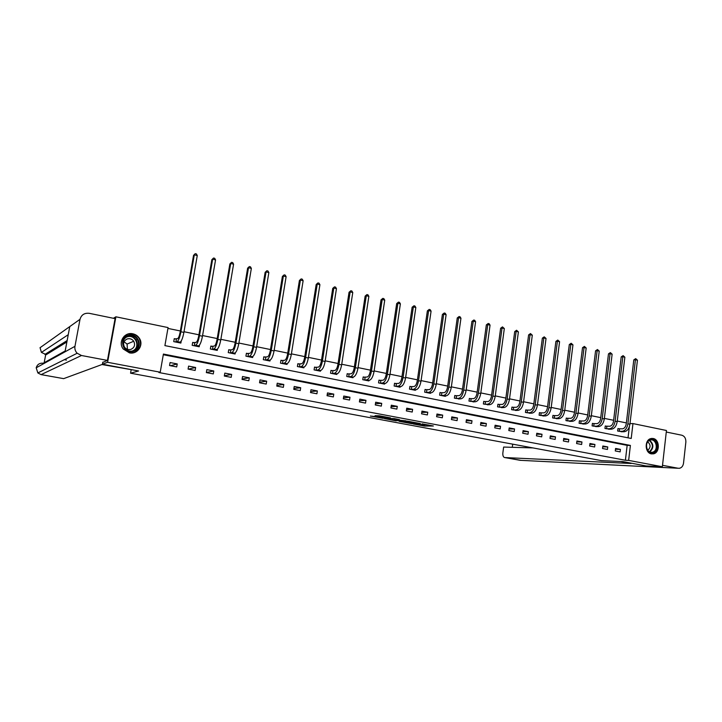 <?xml version="1.0" encoding="UTF-8"?>
<svg xmlns="http://www.w3.org/2000/svg" width="722" height="722" viewBox="0 0 722 722"><rect width="100%" height="100%" fill="white"/><g stroke="black" fill="none" stroke-linecap="round" stroke-linejoin="round"><path stroke-width="1.08" d="M413.219 423.976L424.617 426.079L433.38 425.998L422.054 423.868L424.337 424.816L413.219 423.976M132.83 333.799C135.628 334.412 137.812 335.92 139.382 338.302C144.048 345.026 137.424 354.746 129.4 352.841L123.227 348.979C117.74 342.3 124.491 331.705 132.83 333.799M653.157 438.507C659.836 439.445 660.116 452.685 653.473 453.831L651.397 453.876C644.8 453.01 644.34 439.951 650.847 438.588L653.157 438.507M377.94 416.802L370.359 416.053L382.922 418.3L390.548 417.903L379.194 415.773L375.052 415.692L388.418 417.876L382.922 418.3M377.895 417.072L382.967 418.02M662.354 466.737L645.946 465.925L622.77 461.593L601.444 460.636L130.556 373.193L138.588 370.982L102.416 364.204L107.587 362.3L115.899 316.805L168.073 327.58L164.905 345.612L631.218 438.462L632.959 423.579L666.451 430.493L662.354 466.737L628.645 460.392L630.396 445.429L163.416 354.06L160.221 372.209L107.587 362.3M160.221 372.209L158.885 372.534L625.405 460.257L628.645 460.392M399.113 421.323L411.874 423.697L420.448 423.579L407.461 421.161L399.113 421.323M396.098 420.854L384.528 418.616L394.131 418.57L399.474 419.653L396.531 419.924L405.99 420.854L396.134 420.646M131.133 369.998L130.556 373.193M625.405 460.257L627.156 445.357L163.298 354.728M620.424 449.382L615.568 448.452L615.27 450.943L620.126 451.873L620.424 449.382L615.478 449.246M607.753 446.945L602.843 445.997L602.536 448.506L607.455 449.445L607.753 446.945L602.744 446.819M594.928 444.472L589.955 443.507L589.648 446.034L594.621 446.99L594.928 444.472L589.847 444.364M581.941 441.963L576.905 440.998L576.598 443.534L581.634 444.499L581.941 441.963L576.797 441.873M568.801 439.436L563.702 438.453L563.377 441.007L568.485 441.981L568.801 439.436L563.584 439.355M555.489 436.864L550.326 435.871L550.002 438.435L555.164 439.427L555.489 436.864L550.209 436.81M542.014 434.265L536.78 433.254L536.446 435.844L541.681 436.846L542.014 434.265L536.654 434.229M528.36 431.639L523.071 430.61L522.728 433.218L528.026 434.229L528.36 431.639L522.936 431.621M514.542 428.967L509.181 427.938L508.829 430.556L514.199 431.575L514.542 428.967L509.037 428.985M500.545 426.269L495.111 425.222L494.76 427.857L500.193 428.895L500.545 426.269L494.967 426.305M486.357 423.534L480.861 422.478L480.5 425.123L486.005 426.179L486.357 423.534L480.708 423.606M471.998 420.764L466.421 419.69L466.051 422.352L471.628 423.426L471.998 420.764L466.259 420.863M457.441 417.957L451.791 416.874L451.421 419.554L457.071 420.637L457.441 417.957L451.62 418.092M442.694 415.114L436.972 414.013L436.593 416.711L442.315 417.803L442.694 415.114L436.792 415.285M427.758 412.235L421.955 411.116L421.567 413.832L427.37 414.942L427.758 412.235L421.765 412.452M412.614 409.32L406.739 408.183L406.342 410.917L412.217 412.045L412.614 409.32L406.531 409.573M397.271 406.36L391.315 405.213L390.909 407.957L396.865 409.103L397.271 406.36L391.098 406.666M381.721 403.363L375.684 402.199L375.269 404.961L381.306 406.116L381.721 403.363L375.449 403.724M365.955 400.322L359.836 399.14L359.412 401.928L365.54 403.102L365.955 400.322L359.592 400.746M349.971 397.235L343.771 396.044L343.338 398.842L349.547 400.033L349.971 397.235L343.51 397.741M333.772 394.113L327.481 392.903L327.048 395.719L333.338 396.929L333.772 394.113L327.21 394.69M317.346 390.945L310.974 389.718L310.523 392.56L316.904 393.779L317.346 390.945L310.677 391.613M300.695 387.732L294.224 386.487L293.773 389.348L300.244 390.584L300.695 387.732L293.908 388.499M283.8 384.483L277.239 383.211L276.779 386.089L283.34 387.353L283.8 384.483L276.896 385.358M266.671 381.18L260.019 379.889L259.541 382.786L266.201 384.068L266.671 381.18L259.64 382.182M249.298 377.823L242.547 376.523L242.06 379.438L248.819 380.738L249.298 377.823L242.141 378.978M231.672 374.429L224.822 373.103L224.325 376.045L231.175 377.353L231.672 374.429L224.38 375.747M213.784 370.982L206.835 369.637L206.339 372.597L213.288 373.924L213.784 370.982L206.348 372.498M195.644 367.48L188.595 366.117L188.081 369.095L195.13 370.449L195.644 367.48L188.379 369.159M177.233 363.933L170.076 362.552L169.553 365.549L176.709 366.92L177.233 363.933L170.41 365.711M626.362 422.921L617.256 421.043M613.628 420.294L604.377 418.39M600.74 417.641L591.327 415.701M587.699 414.951L578.123 412.975M574.486 412.226L564.748 410.213M561.102 409.464L551.202 407.425M547.556 406.676L537.484 404.6M533.838 403.842L523.594 401.73M519.939 400.981L509.515 398.833M505.86 398.075L495.265 395.891M491.601 395.133L480.816 392.912M477.152 392.154L466.177 389.898M462.513 389.14L451.349 386.839M447.685 386.08L436.323 383.743M432.649 382.985L421.088 380.602M417.415 379.844L405.647 377.416M401.973 376.658L389.997 374.186M386.324 373.436L374.131 370.918M370.458 370.16L358.049 367.606M354.376 366.848L341.741 364.24M338.067 363.482L325.198 360.829M321.525 360.07L308.429 357.372M304.756 356.614L291.417 353.861M287.744 353.112L274.152 350.305M270.488 349.547L256.653 346.695M252.98 345.946L238.892 343.04M235.228 342.282L220.869 339.322M217.205 338.564L202.584 335.55M198.92 334.8L184.02 331.723M180.365 330.974L167.928 328.411M628.041 437.83L629.349 426.72M619.25 428.814L617.933 428.552L617.644 431.034L622.517 431.729M606.579 426.251L605.253 425.98L604.955 428.48L609.882 429.175M593.755 423.652L592.41 423.381L592.103 425.89L597.103 426.585M580.777 421.016L579.414 420.745L579.098 423.272L584.161 423.976M567.636 418.354L566.256 418.074L565.94 420.619L571.057 421.323M554.325 415.655L552.935 415.376L552.61 417.93L557.79 418.643M540.85 412.93L539.433 412.641L539.108 415.213L544.361 415.926M527.204 410.168L525.778 409.879L525.436 412.461L530.76 413.174M513.387 407.361L511.934 407.073L511.591 409.672L516.988 410.385M499.389 404.528L497.918 404.23L497.566 406.847L503.035 407.56M485.211 401.658L483.722 401.351L483.37 403.986L488.902 404.699M470.843 398.743L469.345 398.445L468.975 401.089L474.589 401.802M456.295 395.8L454.77 395.485L454.4 398.156L460.085 398.86M441.557 392.813L440.014 392.497L439.635 395.178L445.339 396.333L445.402 395.882M426.621 389.781L425.05 389.465L424.671 392.163L430.447 393.328L430.511 392.867M411.486 386.721L409.897 386.396L409.5 389.113L415.358 390.295L415.43 389.808M396.143 383.608L394.537 383.283L394.131 386.017L400.069 387.218L400.141 386.703M380.593 380.458L378.969 380.133L378.554 382.886L384.573 384.095L384.655 383.553M364.836 377.263L363.184 376.929L362.769 379.7L368.87 380.927L368.951 380.368M348.861 374.032L347.192 373.689L346.768 376.478L352.95 377.723L353.04 377.128M332.671 370.747L330.974 370.404L330.541 373.211L336.804 374.474L336.903 373.843M316.245 367.426L314.53 367.074L314.088 369.899L320.442 371.18L320.541 370.512M299.603 364.05L297.852 363.698L297.401 366.532L303.845 367.832L303.962 367.128M282.717 360.63L280.948 360.269L280.479 363.13L287.022 364.448L287.139 363.68M265.588 357.155L263.792 356.794L263.322 359.673L269.956 361.009L270.091 360.161M248.224 353.636L246.401 353.266L245.922 356.172L252.646 357.525L252.799 356.56M230.598 350.071L228.757 349.692L228.26 352.616L235.083 353.988L235.273 352.877M212.728 346.443L210.851 346.064L210.355 349.006L217.268 350.396L217.493 349.078M194.588 342.769L192.693 342.39L192.178 345.342L199.2 346.759L199.48 345.134M176.186 339.042L174.255 338.654L173.74 341.632L180.861 343.067L181.222 341.019M113.399 318.276L115.899 316.805M102.416 364.204L102.786 362.182M629.99 423.606L632.959 423.579M627.156 445.357L630.396 445.429M422.027 424.617L428.453 424.996M403.905 421.233L407.244 421.856M410.123 423.336L418.598 423.345L412.379 422.433L407.145 422.523L410.123 423.336M407.271 421.639L409.383 421.422M392.578 419.112L389.239 418.489M392.597 419.816L399.564 420.709L392.597 419.816L392.606 418.904M394.916 418.715L394.492 419.771M392.75 418.751L394.645 418.706M617.915 428.724L622.418 428.832C624.413 428.525 625.694 426.855 626.254 423.823L633.799 359.89L635.694 358.635L637.445 360.197L629.918 424.22C629.079 428.778 627.156 431.287 624.142 431.729L621.173 431.747M637.445 360.197L635.441 359.727L627.887 423.805C627.048 428.372 625.126 430.872 622.12 431.323L618.953 431.296M635.694 358.635L635.441 359.727L633.799 359.89M619.548 428.832L619.259 431.314M649.755 439.888C656.054 436.521 660.206 449.635 653.744 452.45C647.444 455.889 643.23 442.676 649.755 439.888M653.266 451.972C658.825 449.598 655.982 438.218 650.287 440.077L649.565 440.348C644.051 442.649 646.731 453.967 652.39 452.288L653.266 451.972M647.706 450.257L647.914 450.167C650.847 447.36 650.784 444.608 647.733 441.909M651.461 453.885L654.033 453.371C660.314 450.727 658.13 437.875 651.497 438.453M128.029 335.423C138.146 331.651 144.165 348.248 133.823 351.343C123.706 355.233 117.587 338.474 128.029 335.423M133.489 350.793C138.462 348.284 139.77 344.484 137.388 339.376C135.032 336.181 131.945 335.08 128.128 336.073C122.92 338.735 121.702 342.688 124.464 347.923C126.882 350.829 129.888 351.785 133.489 350.793M124.022 341.795L127.081 344.051L127.406 349.349M130.989 349.349C134.527 347.562 135.438 344.863 133.723 341.244C132.045 339.015 129.87 338.257 127.198 338.952C123.543 340.82 122.677 343.6 124.59 347.282C126.287 349.367 128.426 350.053 130.989 349.349M131.63 353.022L134.247 352.517C140.393 349.421 142.017 344.728 139.129 338.419C136.214 334.412 132.37 333.022 127.595 334.25L124.148 336.281M620.415 461.484L631.136 463.488L504.75 457.558L520.138 460.311L678.157 468.262L662.516 465.311M678.157 468.262L679.537 468.271C681.758 467.694 683.084 465.988 683.526 463.172L685.855 442.135C685.972 438.471 684.627 436.169 681.83 435.222L666.28 432.027M532.917 447.911L503.64 447.062L502.873 452.802C502.647 455.401 503.189 456.972 504.498 457.522L504.75 457.558M512.71 444.156L512.295 447.315M134.888 370.287L101.955 364.538L63.662 378.644L41.028 374.592M80.007 319.323L69.772 326.579L65.025 351.822L74.962 346.316L80.007 319.323C81.36 314.801 84.465 312.797 89.32 313.33L115.078 318.628L107.443 360.413L102.75 362.408M74.962 346.316C74.546 348.961 75.287 351.271 77.173 353.248L81.478 355.504L107.443 360.413M64.339 359.682L66.478 360.079M45.721 354.583L44.168 362.724M66.884 341.966L46.262 354.664L41.407 352.408L46.262 354.664M65.188 350.955L43.275 363.22C39.602 362.895 37.246 364.42 36.199 367.805L36.181 367.877M69.772 326.579L40.035 347.733M605.235 426.16L609.711 426.251C611.687 425.935 612.96 424.256 613.519 421.197L621.209 356.894L623.113 355.63L624.864 357.209L617.193 421.603C616.344 426.188 614.431 428.715 611.462 429.166L608.529 429.193M624.864 357.209L622.833 356.731L615.135 421.179C614.287 425.772 612.382 428.299 609.413 428.76L606.281 428.742M623.113 355.63L622.833 356.731L621.209 356.894M606.886 426.269L606.579 428.76M592.392 423.561L596.85 423.643C598.809 423.318 600.063 421.621 600.632 418.552L608.475 353.87L610.361 352.598L612.13 354.186L604.305 418.95C603.457 423.561 601.552 426.106 598.619 426.585L595.722 426.621M612.13 354.186L610.072 353.69L602.229 418.525C601.372 423.137 599.477 425.691 596.543 426.16L593.448 426.16M610.361 352.598L610.072 353.69L608.475 353.87M594.062 423.67L593.755 426.179M579.396 420.935L583.836 420.998C585.759 420.664 587.013 418.959 587.582 415.863L595.578 350.811L597.464 349.52L599.233 351.118L591.264 416.26C590.397 420.908 588.52 423.471 585.623 423.958L582.771 424.004M599.233 351.118L597.157 350.621L589.152 415.827C588.295 420.475 586.417 423.047 583.52 423.534L580.461 423.543M597.464 349.52L597.157 350.621L595.578 350.811M581.075 421.034L580.759 423.561M566.228 418.273L570.651 418.327C572.555 417.984 573.791 416.26 574.369 413.146L582.519 347.706L584.405 346.407L586.183 348.013L578.051 413.544C577.185 418.218 575.317 420.8 572.456 421.305L569.649 421.368M586.183 348.013L584.071 347.508L575.921 413.101C575.055 417.785 573.187 420.375 570.335 420.872L567.312 420.899M584.405 346.407L584.071 347.508L582.519 347.706M567.934 418.372L567.609 420.917M552.908 415.574L557.303 415.619C559.18 415.267 560.407 413.525 560.985 410.394L569.297 344.565L571.174 343.257L572.961 344.872L564.676 410.791C563.801 415.493 561.951 418.101 559.126 418.616L556.364 418.688M572.961 344.872L570.831 344.367L562.519 410.349C561.644 415.051 559.794 417.668 556.978 418.182L554 418.218M571.174 343.257L570.831 344.367L569.297 344.565M554.622 415.673L554.297 418.237M539.415 412.849L543.783 412.876C545.633 412.506 546.852 410.755 547.438 407.605L555.904 341.389L557.781 340.062L559.577 341.687L551.13 408.002C550.245 412.731 548.413 415.367 545.633 415.89L542.908 415.98M559.577 341.687L557.42 341.172L548.946 407.551C548.061 412.289 546.229 414.924 543.458 415.457L540.516 415.502M557.781 340.062L557.42 341.172L555.904 341.389M541.148 412.948L540.814 415.52M525.751 410.087L530.092 410.096C531.915 409.726 533.125 407.948 533.711 404.78L542.348 338.167L544.217 336.831L546.031 338.465L537.412 405.177C536.518 409.934 534.704 412.587 531.97 413.137L529.289 413.237M546.031 338.465L543.837 337.95L535.201 404.717C534.307 409.482 532.493 412.145 529.758 412.695L526.87 412.749M544.217 336.831L543.837 337.95L542.348 338.167M527.493 410.177L527.159 412.767M511.907 407.28L516.23 407.28C518.026 406.901 519.217 405.114 519.813 401.919L528.612 334.909L530.48 333.564L532.304 335.207L523.513 402.316C522.62 407.109 520.824 409.78 518.125 410.349L515.49 410.457M532.304 335.207L530.083 334.674L521.275 401.856C520.372 406.648 518.577 409.329 515.887 409.897L513.044 409.97M530.48 333.564L530.083 334.674L528.612 334.909M513.676 407.379L513.333 409.979M497.891 404.446L502.187 404.428C503.947 404.04 505.129 402.235 505.734 399.031L514.714 331.606L516.573 330.243L518.396 331.894L509.443 399.419C508.532 404.239 506.754 406.937 504.1 407.515L501.519 407.641M518.396 331.894L516.149 331.362L507.169 398.95C506.257 403.778 504.488 406.477 501.835 407.064L499.037 407.145M516.573 330.243L516.149 331.362L514.714 331.606M499.678 404.546L499.326 407.163M483.695 401.576L487.964 401.549C489.697 401.143 490.861 399.32 491.474 396.089L500.626 328.257L502.476 326.885L504.317 328.546L495.184 396.486C494.272 401.333 492.503 404.058 489.895 404.654L487.368 404.798M504.317 328.546L502.043 328.005L492.882 396.008C491.962 400.863 490.211 403.589 487.603 404.194L484.85 404.284M502.476 326.885L502.043 328.005L500.626 328.257M485.5 401.667L485.139 404.302M469.309 398.67L473.551 398.625C475.257 398.201 476.412 396.369 477.025 393.12L486.348 324.873L488.207 323.483L489.128 323.709L490.048 325.153L480.735 393.508C479.814 398.391 478.072 401.143 475.509 401.748L473.036 401.91M490.048 325.153L487.747 324.611L478.406 393.03C477.477 397.921 475.744 400.665 473.19 401.279L470.482 401.396M488.207 323.483L487.747 324.611L486.348 324.873M471.132 398.761L470.771 401.405M454.743 395.728L458.948 395.656C460.618 395.232 461.764 393.382 462.378 390.106L471.899 321.434L473.74 320.036L474.67 320.261L475.59 321.723L466.096 390.494C465.167 395.412 463.443 398.183 460.934 398.815L458.506 398.986M475.59 321.723L473.262 321.164L463.732 390.006C462.802 394.925 461.087 397.705 458.578 398.336L455.925 398.463M473.74 320.036L473.262 321.164L471.899 321.434M456.584 395.809L456.214 398.481M439.978 392.741L444.156 392.66C445.79 392.217 446.918 390.349 447.541 387.055L457.252 317.96L459.084 316.543L460.031 316.768L460.952 318.24L451.268 387.443C450.329 392.389 448.624 395.187 446.16 395.827L443.795 396.017M460.952 318.24L458.587 317.68L448.867 386.947C447.929 391.902 446.232 394.699 443.777 395.349L441.178 395.494M459.084 316.543L458.587 317.68L457.252 317.96M441.837 392.822L441.458 395.503M425.014 389.718L429.166 389.618C430.772 389.158 431.882 387.281 432.514 383.96L442.405 314.431L444.238 313.005L445.194 313.24L446.115 314.711L436.232 384.348C435.285 389.329 433.606 392.145 431.196 392.813L428.886 393.021M446.115 314.711L443.714 314.142L433.805 383.842C432.857 388.833 431.187 391.658 428.778 392.326L426.233 392.479M444.238 313.005L443.714 314.142L442.405 314.431M426.901 389.799L426.512 392.497M409.861 386.649L413.977 386.532C415.538 386.062 416.639 384.167 417.271 380.828L427.37 310.866L429.193 309.422L430.159 309.657L431.079 311.137L420.998 381.207C420.042 386.225 418.39 389.068 416.034 389.754L413.778 389.97M431.079 311.137L428.642 310.559L418.534 380.702C417.587 385.719 415.926 388.571 413.58 389.257L411.089 389.429M429.193 309.422L428.642 310.559L427.37 310.866M411.766 386.73L411.369 389.447M394.501 383.544L398.58 383.409C400.105 382.931 401.188 381.008 401.829 377.651L412.127 307.238L413.941 305.785L414.924 306.02L415.836 307.509L405.556 378.03C404.6 383.075 402.966 385.954 400.656 386.658L398.463 386.893M415.836 307.509L413.372 306.931L403.066 377.516C402.1 382.57 400.475 385.449 398.174 386.153L395.746 386.342M413.941 305.785L413.372 306.931L412.127 307.238M396.423 383.617L396.017 386.351M378.924 380.404L382.976 380.241C384.465 379.754 385.53 377.814 386.18 374.429L396.676 303.574L398.49 302.103L399.483 302.347L400.385 303.845L389.907 374.808C388.932 379.889 387.326 382.795 385.079 383.508L382.949 383.77M400.385 303.845L397.894 303.249L387.38 374.285C386.405 379.375 384.799 382.281 382.561 383.003L380.187 383.211M398.49 302.103L397.894 303.249L396.676 303.574M380.873 380.467L380.467 383.22M363.148 377.209L367.155 377.028C368.608 376.523 369.655 374.574 370.305 371.171L381.017 299.856L382.822 298.376L383.833 298.61L384.736 300.117L374.041 371.541C373.057 376.658 371.478 379.582 369.285 380.323L367.218 380.602M384.736 300.117L382.2 299.513L371.478 371.009C370.494 376.135 368.915 379.068 366.74 379.808L364.42 380.034M382.822 298.376L382.2 299.513L381.017 299.856M365.115 377.272L364.691 380.043M347.147 373.978L351.118 373.779C352.526 373.256 353.563 371.288 354.222 367.859L365.142 296.083L366.938 294.585L367.967 294.829L368.861 296.345L357.95 368.229C356.966 373.382 355.404 376.333 353.275 377.101L351.28 377.389M368.861 296.345L366.298 295.731L355.35 367.697C354.358 372.85 352.805 375.81 350.693 376.577L348.437 376.812M366.938 294.585L366.298 295.731L365.142 296.083M349.132 374.041L348.708 376.821M330.929 370.702L334.855 370.476C336.226 369.944 337.246 367.949 337.905 364.502L349.051 292.266L350.838 290.749L351.876 290.993L352.769 292.518L341.641 364.872C340.64 370.061 339.105 373.039 337.048 373.825L335.116 374.131M352.769 292.518L350.17 291.905L339.006 364.33C338.004 369.52 336.479 372.507 334.421 373.292L332.237 373.554M350.838 290.749L349.051 292.266M332.932 370.756L332.499 373.563M314.476 367.381L318.366 367.128C319.693 366.586 320.694 364.574 321.362 361.099L332.734 288.385L334.512 286.86L335.568 287.112L336.452 288.638L325.099 361.469C324.088 366.686 322.59 369.7 320.586 370.503L318.727 370.828M336.452 288.638L333.817 288.015L322.427 360.919C321.416 366.144 319.918 369.159 317.924 369.971L315.803 370.242M334.512 286.86L332.734 288.385M316.516 367.426L316.074 370.251M297.807 364.014L301.652 363.735C302.933 363.175 303.917 361.144 304.594 357.652L316.191 284.459L317.96 282.916L319.025 283.168L319.909 284.703L308.321 358.013C307.31 363.274 305.83 366.316 303.899 367.137L302.103 367.48M319.909 284.703L317.238 284.071L305.614 357.453C304.594 362.715 303.123 365.765 301.2 366.595L299.152 366.884M317.96 282.916L316.191 284.459M299.865 364.05L299.413 366.893M280.894 360.594L284.694 360.296C285.93 359.718 286.896 357.67 287.573 354.15L299.413 280.479L301.164 278.909L302.247 279.17L303.132 280.714L291.309 354.511C290.28 359.809 288.836 362.877 286.968 363.726L285.253 364.087M303.132 280.714L300.424 280.073L288.556 353.942C287.527 359.249 286.092 362.318 284.233 363.175L282.257 363.482M301.164 278.909L299.413 280.479M282.97 360.63L282.51 363.491M263.738 357.128L267.501 356.812C268.683 356.217 269.631 354.15 270.317 350.594L282.392 276.436L284.143 274.856L285.235 275.118L286.111 276.67L274.053 350.955C273.015 356.289 271.598 359.394 269.802 360.26L268.16 360.648M286.111 276.67L283.367 276.021L271.264 350.378C270.227 355.72 268.81 358.825 267.023 359.7L265.118 360.034M284.143 274.856L282.392 276.436M265.849 357.164L265.38 360.043M246.346 353.618L250.056 353.266C251.193 352.661 252.113 350.567 252.808 346.993L265.136 272.338L266.869 270.741L267.979 271.003L268.855 272.564L256.545 347.354C255.498 352.724 254.108 355.856 252.384 356.749L250.823 357.155M268.855 272.564L266.066 271.905L253.711 346.768C252.664 352.146 251.283 355.287 249.568 356.181L247.745 356.533M266.869 270.741L265.136 272.338M248.476 353.645L247.998 356.542M228.694 350.053L232.358 349.674C233.45 349.051 234.343 346.939 235.047 343.338L247.628 268.178L249.352 266.562L250.48 266.833L251.346 268.403L238.783 343.69C237.718 349.105 236.365 352.264 234.722 353.184L233.242 353.618M251.346 268.403L248.512 267.736L235.913 343.103C234.849 348.518 233.504 351.686 231.861 352.607L230.11 352.986M249.352 266.562L247.628 268.178M230.85 350.071L230.363 352.986M210.788 346.443L214.398 346.037C215.436 345.396 216.311 343.257 217.024 339.638L229.867 263.954L231.572 262.33L232.719 262.6L233.576 264.18L220.761 339.981C219.687 345.432 218.369 348.627 216.799 349.574L215.4 350.026M233.576 264.18L230.706 263.503L217.845 339.385C216.771 344.836 215.454 348.04 213.902 348.988L212.232 349.385M231.572 262.33L229.867 263.954M212.972 346.443L212.476 349.385M192.621 342.779L196.185 342.336C197.169 341.677 198.018 339.52 198.74 335.874L211.844 259.676L213.541 258.034L214.705 258.305L215.553 259.893L202.467 336.217C201.384 341.705 200.102 344.935 198.613 345.901L197.305 346.38M215.553 259.893L212.647 259.207L199.507 335.604C198.433 341.1 197.151 344.34 195.671 345.306L194.083 345.73M213.541 258.034L211.844 259.676M194.832 342.769L194.326 345.73M174.192 339.051L177.693 338.582C178.623 337.914 179.453 335.73 180.175 332.057L193.55 255.335L195.238 253.666L196.42 253.945L197.268 255.552L183.902 332.391C182.81 337.923 181.565 341.19 180.157 342.183L178.939 342.679M197.268 255.552L194.308 254.848L180.906 331.777C179.814 337.309 178.569 340.576 177.17 341.578L175.672 342.02M195.238 253.666L193.55 255.335M176.43 339.042L175.906 342.02M424.771 425.041L424.617 426.079M423.381 424.87L423.236 425.908M407.461 421.458L407.316 422.514M396.161 418.95L396.053 419.735M396.035 418.931L395.891 419.933M381.92 416.287L381.821 416.964M380.53 416.025L380.413 416.793M624.142 431.729L622.12 431.323M629.918 424.22L627.887 423.805M649.665 440.303C653.852 444.147 653.906 448.001 649.818 451.873L649.638 451.954M649.268 451.746L649.43 451.674C653.383 447.938 653.338 444.21 649.295 440.492M126.747 336.687L126.919 336.632C130.709 335.64 133.787 336.741 136.133 339.918C138.398 344.52 137.388 348.194 133.101 350.919M131.702 351.181L132.036 351.072C141.25 348.32 135.889 333.555 126.891 336.921L125.583 337.499M504.66 457.549L521.013 460.356M81.478 355.504L41.109 374.61L63.662 378.644M67.146 340.558L44.881 354.421M40.053 347.643L41.407 352.408L68.247 334.692M65.025 351.822L36.199 367.805L37.86 372.949L41.055 374.61L37.86 372.949L77.173 353.248M611.462 429.166L609.413 428.76M617.193 421.603L615.135 421.179M598.619 426.585L596.543 426.16M604.305 418.95L602.229 418.525M585.623 423.958L583.52 423.534M591.264 416.26L589.152 415.827M572.456 421.305L570.335 420.872M578.051 413.544L575.921 413.101M559.126 418.616L556.978 418.182M564.676 410.791L562.519 410.349M545.633 415.89L543.458 415.457M551.13 408.002L548.946 407.551M531.97 413.137L529.758 412.695M537.412 405.177L535.201 404.717M518.125 410.349L515.887 409.897M523.513 402.316L521.275 401.856M504.1 407.515L501.835 407.064M509.443 399.419L507.169 398.95M489.895 404.654L487.603 404.194M495.184 396.486L492.882 396.008M475.509 401.748L473.19 401.279M480.735 393.508L478.406 393.03M460.934 398.815L458.578 398.336M466.096 390.494L463.732 390.006M446.16 395.827L443.777 395.349M451.268 387.443L448.867 386.947M431.196 392.813L428.778 392.326M436.232 384.348L433.805 383.842M416.034 389.754L413.58 389.257M420.998 381.207L418.534 380.702M400.656 386.658L398.174 386.153M405.556 378.03L403.066 377.516M385.079 383.508L382.561 383.003M389.907 374.808L387.38 374.285M369.285 380.323L366.74 379.808M374.041 371.541L371.478 371.009M353.275 377.101L350.693 376.577M357.95 368.229L355.35 367.697M337.048 373.825L334.421 373.292M341.641 364.872L339.006 364.33M320.586 370.503L317.924 369.971M325.099 361.469L322.427 360.919M303.899 367.137L301.2 366.595M308.321 358.013L305.614 357.453M286.968 363.726L284.233 363.175M291.309 354.511L288.556 353.942M269.802 360.26L267.023 359.7M274.053 350.955L271.264 350.378M252.384 356.749L249.568 356.181M256.545 347.354L253.711 346.768M234.722 353.184L231.861 352.607M238.783 343.69L235.913 343.103M216.799 349.574L213.902 348.988M220.761 339.981L217.845 339.385M198.613 345.901L195.671 345.306M202.467 336.217L199.507 335.604M180.157 342.183L177.17 341.578M183.902 332.391L180.906 331.777M407.298 421.467L407.145 422.523M396.116 418.94L395.999 419.735M392.633 418.76L392.47 419.816M650.314 452.225L652.39 452.288M133.723 341.244L127.081 344.051M137.388 339.376L136.133 339.918C138.371 344.556 137.333 348.23 132.992 350.946"/></g></svg>
